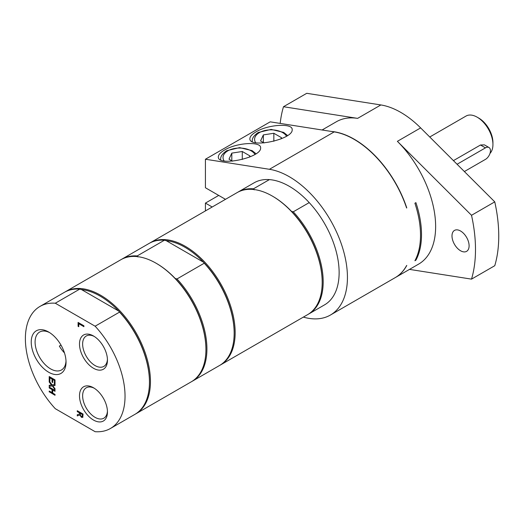 <?xml version="1.0" encoding="UTF-8"?>
<svg xmlns="http://www.w3.org/2000/svg" width="525" height="525" viewBox="0 0 525 525"><rect width="100%" height="100%" fill="white"/><g stroke="black" fill="none" stroke-linecap="round" stroke-linejoin="round"><path stroke-width="0.79" d="M464.376 171.544L485.461 159.37A7.048 4.069 120 0 0 490.068 153.156A7.048 4.069 120 0 0 488.985 147.512L484.437 144.88L480.5 144.998L453.436 160.624M489.989 153.405A22.312 12.882 -120 0 0 492.936 144.506A22.312 12.882 -120 0 0 477.159 117.173L477.159 117.173A22.312 12.882 -120 0 0 466.003 116.071L429.752 136.999M492.936 144.506L492.936 142.583A19.963 11.53 -120 0 0 478.82 118.132L477.159 117.173M488.985 147.512A7.048 4.069 120 0 0 485.461 147.86L457.072 164.253M64.463 352.898A21.879 12.633 60 0 1 59.351 346.08L61.005 345.128M107.435 359.244A17.561 10.139 60 0 1 103.819 366.417A17.561 10.139 60 0 1 95.038 365.551A17.561 10.139 60 0 1 83.573 350.077A17.561 10.139 60 0 1 86.264 336.007A17.561 10.139 60 0 1 94.283 336.466M107.435 411.023A17.561 10.139 60 0 1 103.819 418.202A17.561 10.139 60 0 1 95.038 417.329A17.561 10.139 60 0 1 83.573 401.861A17.561 10.139 60 0 1 86.264 387.791A17.561 10.139 60 0 1 94.283 388.251M232.496 161.188L228.998 159.167L231.807 153.116L242.281 151.495L249.952 155.925L249.375 157.165M231.807 153.116L231.807 160.788M242.281 159.495L242.281 151.495M264.049 142.964L260.558 140.943L263.36 134.899L273.84 133.271L281.512 137.701L280.934 138.948M263.36 134.899L263.36 142.57M273.84 141.278L273.84 133.271M406.527 207.769L406.606 208.005A82.215 47.467 -120 0 0 334.202 131.893L270.204 121.839L205.426 159.239L269.423 169.293A82.215 47.467 60 0 1 338.336 236.093A82.215 47.467 60 0 1 330.409 315.046A82.215 47.467 60 0 1 303.365 317.1M309.218 202.604L293.272 211.811A70.468 40.688 60 0 1 308.595 314.081L324.535 304.874A70.468 40.688 -120 0 0 309.218 202.604A70.468 40.688 -120 0 0 269.391 179.609A70.468 40.688 -120 0 0 254.074 182.825L238.127 192.025A70.468 40.688 60 0 1 253.444 188.816L269.391 179.609M256.088 131.821C268.288 124.346 293.002 122.916 292.176 129.727C293.193 139.486 248.87 148.798 249.893 138.613C249.985 136.461 252.052 134.203 256.088 131.821M224.529 150.045C236.729 142.57 261.443 141.133 260.617 147.945C261.64 157.703 217.317 167.022 218.334 156.831C218.433 154.685 220.493 152.421 224.529 150.045M330.409 315.046L395.187 277.646A82.215 47.467 -120 0 0 406.606 265.545L406.77 265.447A82.215 47.467 -120 0 1 395.351 277.554A82.215 47.467 -120 0 1 395.273 277.6M225.481 199.329L205.426 187.753L205.426 159.239M205.426 210.906L205.426 203.096L218.715 195.425M205.426 203.096L212.192 207.001M414.908 260.748A82.215 47.467 -120 0 0 414.908 203.214L415.905 202.637A82.215 47.467 60 0 1 415.905 260.177L414.908 260.748M415.373 259.862L415.905 260.177M237.628 192.321A70.468 40.688 60 0 1 238.127 192.025M406.77 207.913A82.215 47.467 -120 0 0 331.209 131.421M395.351 277.554L418.609 264.127A82.215 47.467 -120 0 0 397.386 141.33L471.516 215.289L494.767 201.863L420.637 127.903L397.386 141.33M380.874 104.947L357.617 118.374L283.487 106.726L306.738 93.306L380.874 104.947A82.215 47.467 60 0 1 420.637 127.903M357.617 118.374A82.215 47.467 -120 0 0 336.394 121.734L322.088 129.99M460.55 231A12.095 6.982 60 0 1 468.451 241.657A12.095 6.982 60 0 1 466.594 251.35A12.095 6.982 60 0 1 460.55 250.753A12.095 6.982 60 0 1 452.648 240.096A12.095 6.982 60 0 1 454.499 230.403A12.095 6.982 60 0 1 460.55 231M409.493 269.391L471.516 279.129L494.767 265.709A138.587 80.017 -120 0 0 494.767 201.863M283.487 106.726A138.587 80.017 -120 0 0 280.186 123.408M471.516 279.129A138.587 80.017 -120 0 0 471.516 215.289M80.213 414.107L80.515 415.492L81.427 416.397L82.202 416.423L82.399 414.586L80.213 413.319L80.213 414.107M81.598 416.305L82.366 416.325L82.563 414.488L80.213 413.319M64.89 292.051A70.468 40.688 60 0 1 65.389 291.756A70.468 40.688 60 0 1 135.857 332.443A70.468 40.688 60 0 1 135.857 413.812A70.468 40.688 60 0 1 135.352 414.094M81.493 289.57L118.755 311.089A69.766 40.281 60 0 1 149.454 381.55L149.454 382.128A70.468 40.688 -120 0 0 119.536 312.113L95.123 326.209L55.296 303.22L79.708 289.124L81.493 289.57A69.766 40.281 60 0 1 118.755 311.089L119.536 312.113M79.708 289.124A70.468 40.688 -120 0 0 64.391 292.333L39.972 306.429A70.468 40.688 -120 0 0 55.296 408.699L95.123 431.694A70.468 40.688 -120 0 0 110.44 428.485A70.468 40.688 -120 0 0 95.123 326.209M110.44 428.485L134.859 414.389A70.468 40.688 -120 0 0 149.454 382.128M55.296 303.22A70.468 40.688 -120 0 0 39.972 306.429M55.02 395.108L49.37 391.847L49.37 391.145M55.02 391.125L52.736 390.003L52.736 393.087L55.02 394.406L55.02 395.299L49.37 391.847M49.206 391.939L49.206 391.053L52.218 392.595L52.218 389.504L49.37 387.863L49.37 387.161M52.047 392.693L52.047 389.602L49.206 387.962L49.206 387.069L55.02 390.423L55.02 391.315L52.736 390.003M78.087 326.314L78.087 322.429L83.902 325.782L83.902 326.675L78.776 323.715L78.776 326.714L78.087 326.314L78.251 322.521M78.776 326.524L78.251 326.222M78.776 323.715L83.902 326.484M55.02 389.392L52.316 385.855L49.37 386.256L49.37 385.304M55.02 385.435L52.743 385.796L55.02 388.743L55.02 389.708L52.316 385.855M52.152 385.954L49.206 386.348L49.206 385.324L51.686 384.937L49.37 381.938L49.37 381.288M51.522 385.035L49.206 382.029L49.206 381.065L52.113 384.884L55.02 384.49L55.02 385.514L52.743 385.796M49.206 376.53L55.02 379.89L55.02 384.083L54.331 383.69L54.495 380.284L52.736 379.463L52.736 382.548L52.047 382.148L52.047 379.063L49.895 377.823L49.895 381.13L49.206 380.73L49.206 376.53M55.02 383.893L54.495 383.591M54.331 383.69L54.495 380.284M54.331 380.382L52.736 379.463M49.206 380.73L49.37 376.628M49.895 380.933L49.37 380.632M49.895 377.823L52.047 379.063M52.047 382.148L52.218 378.971M52.736 382.358L52.218 382.056M79.57 413.969L79.57 412.952L77.254 411.613L77.254 410.721L83.068 414.081L82.76 417.336L81.493 417.368L79.787 414.986L77.254 415.918L77.254 414.757L79.734 413.877L79.734 412.853L77.424 411.515L77.424 410.819M77.254 415.918L77.424 414.704M79.787 414.986L77.424 415.82M82.93 417.244L81.657 417.27L79.951 414.894M93.476 420.039A19.766 11.412 -120 0 0 107.454 411.967A19.766 11.412 -120 0 0 93.476 387.758A19.766 11.412 -120 0 0 79.498 395.824A19.766 11.412 -120 0 0 93.476 420.039M93.476 368.255A19.766 11.412 -120 0 0 107.454 360.183A19.766 11.412 -120 0 0 93.476 335.974A19.766 11.412 -120 0 0 79.498 344.046A19.766 11.412 -120 0 0 93.476 368.255M66.006 360.997A21.879 12.633 60 0 1 61.504 369.948A21.879 12.633 60 0 1 50.564 368.865A21.879 12.633 60 0 1 36.271 349.584A21.879 12.633 60 0 1 39.624 332.049A21.879 12.633 60 0 1 49.626 332.627M48.635 372.212A24.609 14.208 -120 0 0 66.038 362.158A24.609 14.208 -120 0 0 48.635 332.017A24.609 14.208 -120 0 0 31.231 342.064A24.609 14.208 -120 0 0 48.635 372.212M149.599 243.147A70.468 40.688 60 0 1 150.097 242.852A70.468 40.688 60 0 1 220.566 283.539A70.468 40.688 60 0 1 220.566 364.908A70.468 40.688 60 0 1 220.06 365.19M135.857 413.812L191.33 381.787A70.468 40.688 -120 0 0 205.925 349.525A70.468 40.688 -120 0 0 156.096 263.222A70.468 40.688 -120 0 0 120.862 259.731L65.389 291.756M205.925 349.525L205.925 348.948A69.766 40.281 -120 0 0 175.225 278.486A69.766 40.281 -120 0 0 156.594 263.511L156.096 263.222M234.163 333.224A70.468 40.688 -120 0 0 204.245 263.209L177.01 278.939A70.468 40.688 60 0 1 192.327 381.209L219.568 365.479A70.468 40.688 -120 0 0 234.163 333.224L234.163 332.647A69.766 40.281 -120 0 0 203.464 262.185A69.766 40.281 -120 0 0 166.202 240.667L164.417 240.214A70.468 40.688 -120 0 0 149.1 243.429L121.859 259.153A70.468 40.688 60 0 1 137.176 255.944L164.417 240.214M137.963 256.968L137.176 255.944M121.367 259.448A70.468 40.688 60 0 1 121.859 259.153M192.327 381.209A70.468 40.688 60 0 1 191.828 381.491M177.01 278.939L175.225 278.486M166.202 240.667L203.464 262.185L204.245 263.209M220.566 364.908L307.598 314.659A70.468 40.688 -120 0 0 322.192 282.397A70.468 40.688 -120 0 0 272.363 196.094L272.363 196.094A70.468 40.688 -120 0 0 237.129 192.603L150.097 242.852M308.595 314.081A70.468 40.688 60 0 1 308.09 314.363M293.272 211.811L291.493 211.358A69.766 40.281 60 0 1 322.192 281.827L322.192 282.397M272.862 196.383L272.363 196.094L272.862 196.383A69.766 40.281 60 0 1 291.493 211.358M254.231 189.847L253.444 188.816M485.461 147.86L480.5 144.998M224.129 160.952A16.446 9.496 180 0 1 227.85 150.833A16.446 9.496 180 0 1 254.993 154.403M220.684 159.462A18.788 10.848 0 0 0 220.703 159.902L220.684 159.462C220.388 156.555 222.39 153.641 226.675 150.714L239.577 147.623L252.131 150.629L256.016 153.746M255.688 142.734A16.446 9.496 180 0 1 259.409 132.615A16.446 9.496 180 0 1 286.552 136.185M287.575 135.529L283.69 132.412L271.136 129.399L258.234 132.497C253.949 135.417 251.948 138.331 252.243 141.245A18.788 10.848 0 0 0 252.256 141.684M269.423 169.293L334.202 131.893M252.243 141.245L252.243 141.678"/></g></svg>
